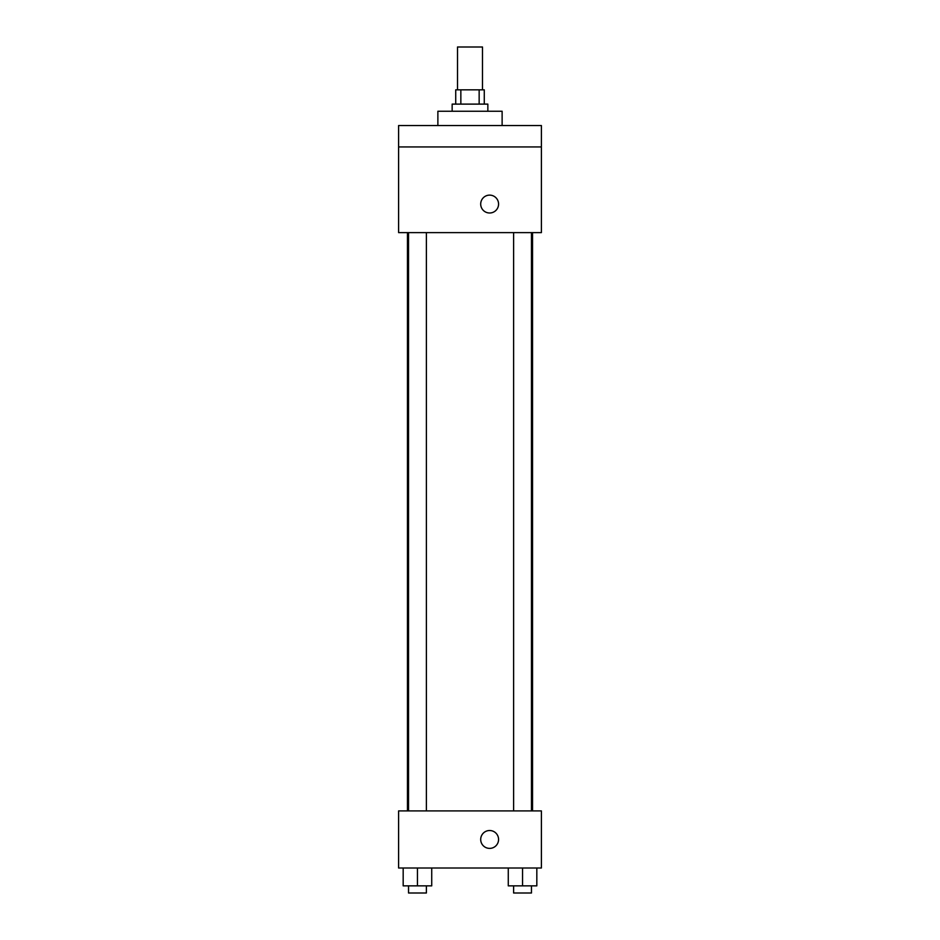 <?xml version="1.0" encoding="UTF-8"?>
<svg xmlns="http://www.w3.org/2000/svg" width="940" height="940" viewBox="0 0 940 940"><rect width="100%" height="100%" fill="white"/><g stroke="black" fill="none" stroke-linecap="round" stroke-linejoin="round"><path stroke-width="1.41" d="M482.49 89.84L482.49 47L457.51 47L457.51 89.84M460.847 104.117L460.847 89.84L455.724 89.84L455.724 104.117M460.847 89.84L484.276 89.84L484.276 104.117M479.153 104.117L479.153 89.84M452.152 111.249L452.152 104.117L487.848 104.117L487.848 111.249M502.125 125.537L502.125 111.249L437.876 111.249L437.876 125.537M398.607 125.537L541.393 125.537L541.393 146.946L398.607 146.946L398.607 125.537M541.393 146.946L541.393 232.615L398.607 232.615L398.607 146.946M489.634 212.992A8.918 8.918 0 0 1 481.903 199.597A8.918 8.918 0 0 1 497.366 199.597A8.918 8.918 0 0 1 489.634 212.992M398.607 810.903L541.393 810.903L541.393 868.008L398.607 868.008L398.607 810.903M489.634 848.385A8.918 8.918 0 0 1 481.903 834.99A8.918 8.918 0 0 1 497.366 834.99A8.918 8.918 0 0 1 489.634 848.385M508.27 868.008L508.27 885.856L536.822 885.856L536.822 868.008L536.822 885.856M522.546 885.856L522.546 868.008M531.464 885.856L531.464 893L513.616 893L513.616 885.856M403.178 868.008L403.178 885.856L431.73 885.856L431.73 868.008L431.73 885.856M417.454 885.856L417.454 868.008M426.384 885.856L426.384 893L408.536 893L408.536 885.856M532.545 810.903L532.545 232.615M407.455 810.903L407.455 232.615M513.616 232.615L513.616 810.903M531.464 232.615L531.464 810.903M426.384 810.903L426.384 232.615M408.536 810.903L408.536 232.615"/></g></svg>
